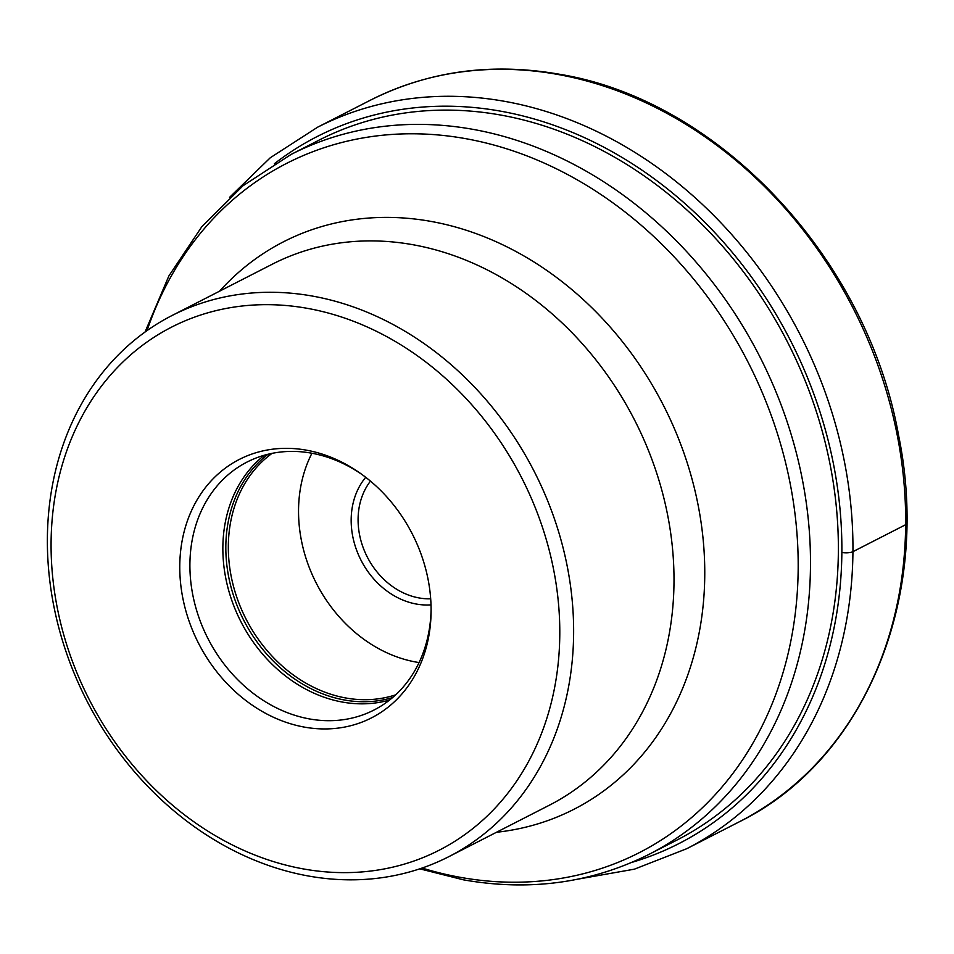 <?xml version="1.0" encoding="UTF-8"?>
<svg xmlns="http://www.w3.org/2000/svg" width="954" height="954" viewBox="0 0 954 954"><rect width="100%" height="100%" fill="white"/><g stroke="black" fill="none" stroke-linecap="round" stroke-linejoin="round"><path stroke-width="1.43" d="M307.88 308.44A293.784 242.984 62.9 0 1 559.783 634.815A293.784 242.984 62.9 0 1 302.99 868.855A293.784 242.984 -117.1 0 1 51.087 542.468A293.784 242.984 -117.1 0 1 307.88 308.44M306.639 450.205A145.139 120.049 62.9 0 1 361.339 474.031A145.139 120.049 62.9 0 1 431.101 610.345A145.139 120.049 62.9 0 1 304.231 727.079A145.139 120.049 62.9 0 1 179.769 565.829A145.139 120.049 62.9 0 1 306.639 450.205M313.031 296.181A303.909 251.367 62.9 0 1 563.945 551.305A303.909 251.367 62.9 0 1 448.964 856.597A303.909 251.367 62.9 0 1 307.975 875.927A303.909 251.367 -117.1 0 1 57.061 620.804A303.909 251.367 -117.1 0 1 172.042 315.512A303.909 251.367 -117.1 0 1 313.031 296.181M291.101 154.429A393.06 325.099 -117.1 0 1 473.446 129.434A393.06 325.099 62.9 0 1 797.961 459.387A393.06 325.099 62.9 0 1 649.257 854.235L677.125 839.961A393.06 325.099 -117.1 0 0 825.842 445.124A393.06 325.099 -117.1 0 0 501.327 115.16A393.06 325.099 -117.1 0 0 318.982 140.166L291.101 154.429L242.972 185.78L201.795 226.742L168.834 276.016L145.044 332.04M430.683 598.79A70.918 58.647 62.9 0 1 418.901 597.908A70.918 58.647 -117.1 0 1 364.404 550.792A70.918 58.647 -117.1 0 1 370.462 481.114M365.716 477.298A75.974 62.845 -117.1 0 0 357.476 552.426A75.974 62.845 -117.1 0 0 416.314 604.037A75.974 62.845 62.9 0 0 431.017 604.872M419.068 662.553A136.756 113.109 62.9 0 1 415.813 662.016A136.756 113.109 -117.1 0 1 311.946 453.245M395.648 694.846A136.756 113.109 62.9 0 1 345.598 697.946A136.756 113.109 -117.1 0 1 234.958 591.528A136.756 113.109 -117.1 0 1 272.057 453.365M362.758 475.056A139.296 115.207 62.9 0 0 311.66 453.198A139.296 115.207 -117.1 0 0 247.038 462.058A139.296 115.207 -117.1 0 0 194.342 601.974A139.296 115.207 -117.1 0 0 309.346 718.911A139.296 115.207 62.9 0 0 373.968 710.05A139.296 115.207 62.9 0 0 431.101 608.58M841.869 552.473A8.109 2.433 0.5 0 0 852.936 551.674L905.656 524.7M448.964 856.597L549.337 805.224A303.909 251.367 62.9 0 0 664.318 499.932A303.909 251.367 62.9 0 0 413.404 244.808A303.909 251.367 -117.1 0 0 272.415 264.139L172.042 315.512M219.563 291.185A318.755 263.626 -117.1 0 1 431.446 221.495A318.755 263.626 62.9 0 1 702.812 536.172A318.755 263.626 62.9 0 1 496.485 832.27M422.085 868.045A387.133 320.186 -117.1 0 0 459.78 877.239A387.133 320.186 62.9 0 0 798.176 568.846A387.133 320.186 62.9 0 0 466.232 138.759A387.133 320.186 -117.1 0 0 147.023 330.621M274.335 163.766A397.114 328.45 -117.1 0 1 501.363 111.296A397.114 328.45 62.9 0 1 835.358 474.186A397.114 328.45 62.9 0 1 631.882 862.368M686.725 848.714L739.445 821.728A405.223 335.152 62.9 0 0 892.753 414.68A405.223 335.152 62.9 0 0 558.197 74.519A405.223 335.152 -117.1 0 0 370.212 100.289L317.491 127.264A405.223 335.152 -117.1 0 1 505.477 101.494A405.223 335.152 62.9 0 1 840.033 441.654A405.223 335.152 62.9 0 1 686.725 848.714L634.41 869.166L578.446 879.051M268.062 454.247A138.211 114.313 -117.1 0 0 232.955 593.817A138.211 114.313 -117.1 0 0 344.334 699.974A138.211 114.313 62.9 0 0 392.595 697.565M389.614 700.009A139.296 115.207 62.9 0 1 342.295 702.049A139.296 115.207 -117.1 0 1 230.284 595.833A139.296 115.207 -117.1 0 1 264.341 455.237M419.772 868.832L463.453 879.838C529.995 891.549 591.921 883.01 649.257 854.235M317.491 127.264L270.292 157.744L229.556 197.359M739.445 821.728C865.135 760.004 931.748 597.192 898.632 435.644C867.317 258.582 719.101 100.23 559.581 74.269C491.584 62.332 428.453 71.001 370.212 100.289"/></g></svg>
